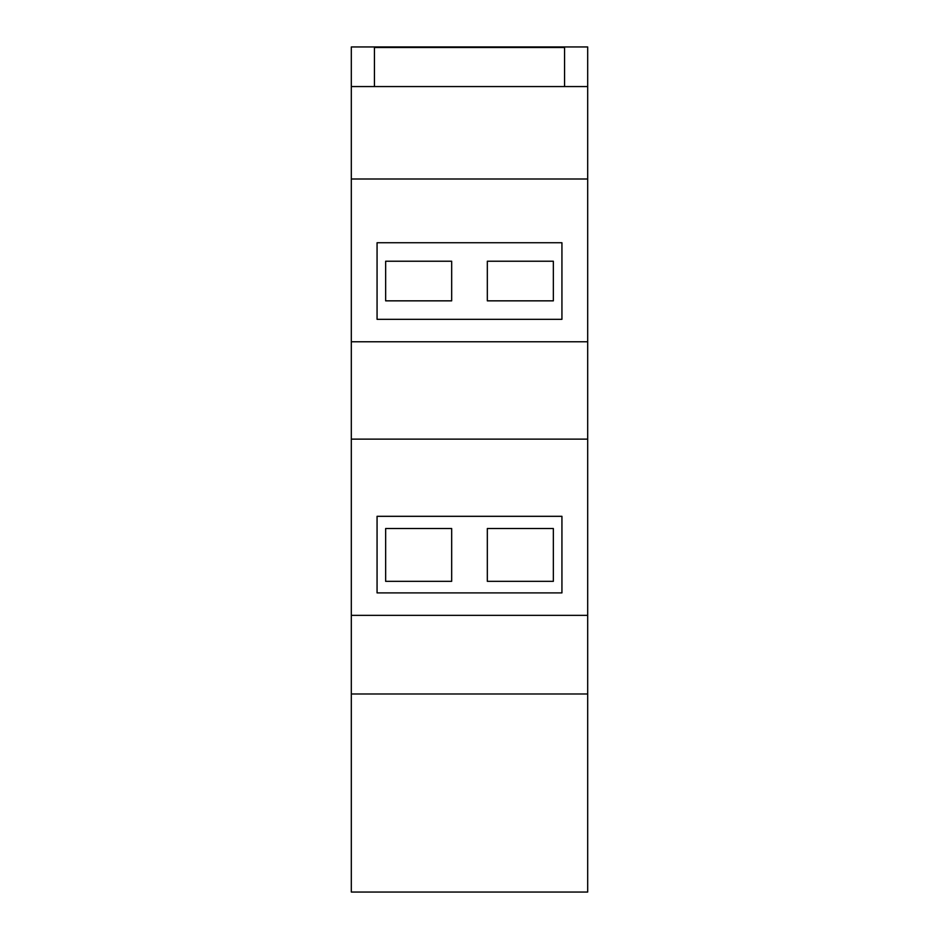 <?xml version="1.0" encoding="UTF-8"?>
<svg xmlns="http://www.w3.org/2000/svg" width="939" height="939" viewBox="0 0 939 939"><rect width="100%" height="100%" fill="white"/><g stroke="black" fill="none" stroke-linecap="round" stroke-linejoin="round"><path stroke-width="1.41" d="M587.685 693.98L587.685 892.05L351.315 892.05L351.315 693.98L587.685 693.98L587.685 46.95L351.315 46.95L351.315 86.564L374.426 86.564L374.426 47.49L564.574 47.49L564.574 86.564L587.685 86.564M351.315 693.98L351.315 439.135L587.685 439.135M487.329 581.335L487.329 528.516L553.353 528.516L553.353 581.335L487.329 581.335M451.671 581.335L385.647 581.335L385.647 528.516L451.671 528.516L451.671 581.335M351.315 615.35L587.685 615.35M561.933 516.309L561.933 592.896L377.067 592.896L377.067 516.309L561.933 516.309M487.329 300.844L487.329 261.23L553.353 261.23L553.353 300.844L487.329 300.844M451.671 300.844L385.647 300.844L385.647 261.23L451.671 261.23L451.671 300.844M351.315 439.135L351.315 178.997L587.685 178.997M351.315 341.773L587.685 341.773M377.067 319.33L377.067 242.743L561.933 242.743L561.933 319.33L377.067 319.33M351.315 178.997L351.315 86.564M564.574 86.564L374.426 86.564"/></g></svg>
